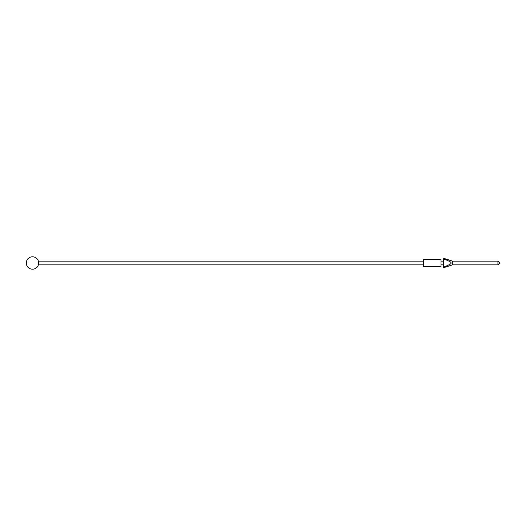<?xml version="1.0" encoding="UTF-8"?>
<svg xmlns="http://www.w3.org/2000/svg" width="526" height="526" viewBox="0 0 526 526"><rect width="100%" height="100%" fill="white"/><g stroke="black" fill="none" stroke-linecap="round" stroke-linejoin="round"><path stroke-width="0.79" d="M448.671 264.979L450.355 263.947M443.451 258.884C449.184 261.027 451.676 262.395 450.927 263C451.676 263.605 449.184 264.972 443.451 267.116L443.451 258.246L452.564 261.146L452.564 264.854L443.451 267.754L443.451 267.116M440.979 266.761L440.979 259.239L423.647 259.239L423.647 266.761L440.979 266.761M423.647 261.146L38.391 261.146L38.391 264.854L423.647 264.854M440.979 264.854L443.451 264.854M452.564 264.854L497.918 264.854L499.7 263.072M452.564 261.146L497.918 261.146L497.918 264.854M440.979 261.146L443.451 261.146M497.918 261.146L499.7 262.928M38.391 261.146A6.187 6.187 0 0 0 26.3 263A6.187 6.187 0 0 0 38.391 264.854"/></g></svg>
